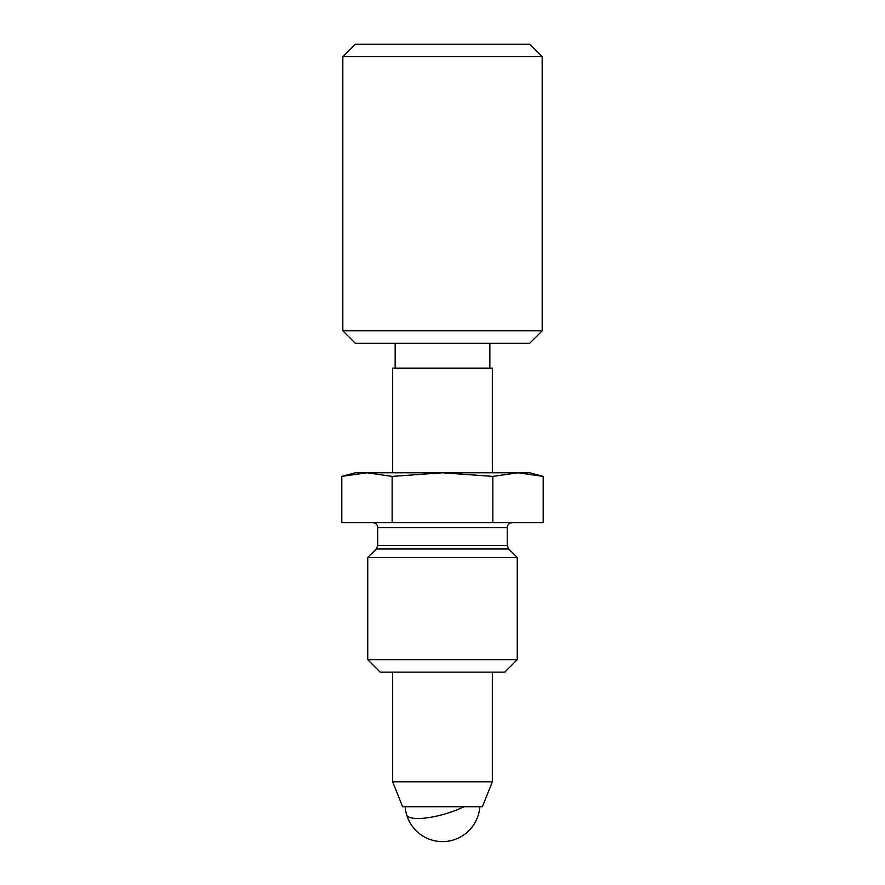 <?xml version="1.0" encoding="UTF-8"?>
<svg xmlns="http://www.w3.org/2000/svg" width="885" height="885" viewBox="0 0 885 885"><rect width="100%" height="100%" fill="white"/><g stroke="black" fill="none" stroke-linecap="round" stroke-linejoin="round"><path stroke-width="1.33" d="M529.717 343.269L355.283 343.269L342.827 330.802L542.173 330.802L529.717 343.269M342.827 56.706L355.283 44.25L529.717 44.25L542.173 56.706L342.827 56.706L342.827 330.802M492.337 472.778L492.337 368.182L392.663 368.182L392.663 472.778M492.337 781.82L392.663 781.82L402.631 806.744L482.369 806.744L492.337 781.82L492.337 672.124M517.249 557.495L367.751 557.495L367.751 659.668L517.249 659.668L517.249 557.495L508.742 548.988L376.258 548.988L367.751 557.495M517.249 659.668L504.793 672.124L380.207 672.124L367.751 659.668M346.831 475.156L341.798 476.395L366.976 472.778L392.144 476.395L392.144 522.615L543.202 522.615L543.202 476.395L538.168 475.156M392.144 522.615L341.798 522.615L341.798 476.395L355.283 472.778L529.717 472.778L543.202 476.395L518.024 472.778L492.856 476.395L492.856 522.615M392.144 476.395L442.5 472.778L492.856 476.395M377.718 527.593L377.718 545.47L507.282 545.47L507.282 527.593L377.718 527.593C377.441 524.595 375.782 522.935 372.729 522.615M463.994 806.744A37.38 10 163.6 0 1 436.205 816.191A37.38 10 163.6 0 1 406.646 814.808A37.38 37.38 0 0 0 479.792 806.744M542.173 56.706L542.173 330.802M489.847 343.269L489.847 368.182M395.152 343.269L395.152 368.182M392.663 672.124L392.663 781.82M377.718 545.47L376.258 548.988M507.282 545.47L508.742 548.988M507.282 527.593C507.559 524.595 509.218 522.935 512.271 522.615M405.208 806.744A37.38 37.38 0 0 0 406.646 814.808"/></g></svg>
